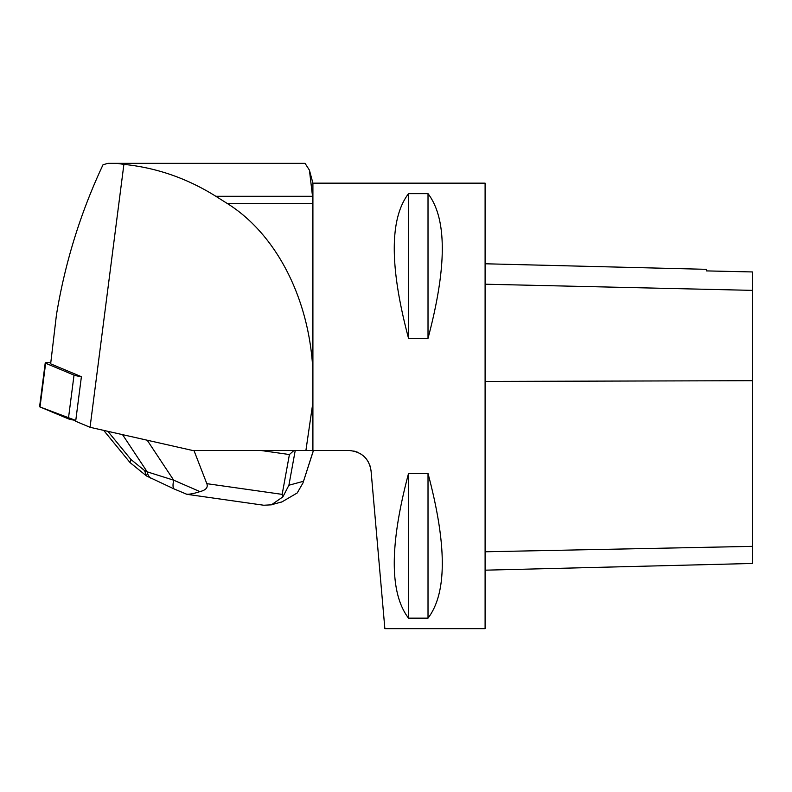 <?xml version="1.0" encoding="UTF-8"?>
<svg xmlns="http://www.w3.org/2000/svg" width="792" height="792" viewBox="0 0 792 792"><rect width="100%" height="100%" fill="white"/><g stroke="black" fill="none" stroke-linecap="round" stroke-linejoin="round"><path stroke-width="1.19" d="M50.718 362.845A13.256 0.97 7.3 0 0 45.223 362.934A13.256 0.97 7.3 0 0 45.639 363.241L74.022 375.121A13.256 0.97 7.3 0 0 81.398 376.715L75.666 421.265L90.05 427.294L192.456 450.45L312.682 450.45L312.682 403.989L305.91 450.45M45.639 363.241L40.016 406.959L75.765 420.443A13.256 0.97 -172.7 0 1 68.389 418.839L40.016 406.959A13.256 0.97 -172.7 0 1 39.6 406.652L45.223 362.934M123.898 164.37C156.549 167.706 187.199 178.349 215.84 196.287L227.066 203.366C275.388 233.442 308.316 296.416 312.682 367.092L312.523 196.287L309.425 170.151L305.049 163.35L107.91 163.35L116.87 163.35L123.898 164.37L90.05 427.294M312.682 367.092L312.682 403.989M312.682 450.45L348.856 450.45C361.657 451.678 369.052 458.449 371.052 470.785L384.863 628.65L485.1 628.65L485.1 183.15L312.909 183.15L312.909 450.45M81.398 376.705L50.648 363.825L56.44 314.899C65.013 262.697 80.536 212.652 103.01 164.766L107.91 163.35M371.052 470.785L369.854 465.28M368.409 462.053L366.122 458.647M363.726 456.133L360.548 453.767M357.39 452.153L353.776 451.004M408.533 193.644L428.017 193.644C447.044 218.582 447.044 266.805 428.017 338.332L408.533 338.332C389.506 266.805 389.506 218.582 408.533 193.644L408.533 338.332M408.533 473.467L428.017 473.467C447.044 544.995 447.044 593.228 428.017 618.156L408.533 618.156C389.506 593.228 389.506 544.995 408.533 473.467L408.533 618.156M485.1 570.181L752.4 563.468L752.4 271.943L706.454 270.904L706.454 269.329L485.1 263.776M428.017 473.467L428.017 618.156M428.017 193.644L428.017 338.332M98.98 173.517L103.01 164.766M151.48 478.536A19.493 11.147 -63.7 0 1 147.183 471.834L173.686 480.18L199.93 491.614C205.93 490.109 208.237 487.456 206.831 483.665L282.16 494.366L289.417 454.539L293.981 450.45M289.417 454.539L260.627 450.45M282.16 494.366L282.892 496.861L271.418 504.831L263.766 505.237L186.922 494.317L174.398 489.08A19.493 5.237 -66.4 0 1 173.686 480.18L147.203 440.213M295.238 450.45L288.902 485.239L282.892 496.861M206.831 483.665L193.941 450.45M279.665 502.504L281.774 502.009L297.218 492.961L302.94 483.031L313.404 450.45M199.93 491.614C193.634 493.693 189.011 494.535 186.061 494.129M174.398 489.08L146.56 475.992L144.55 470.527L147.183 471.834L122.532 434.64M130.076 462.607L130.908 459.459L144.55 470.527M68.389 418.839L74.022 375.121M752.4 546.361L485.1 551.777M752.4 380.695L485.1 381.427M752.4 290.367L485.1 284.209M312.682 203.366L227.066 203.366M312.523 196.287L215.84 196.287M288.902 485.239L303.435 481.288M107.88 431.323L130.908 459.459M312.909 183.15L309.425 170.151M281.754 501.94L271.399 504.752M313.474 450.45L302.95 483.021M130.126 462.647L146.51 475.952M129.967 462.488L103.683 430.373"/></g></svg>
